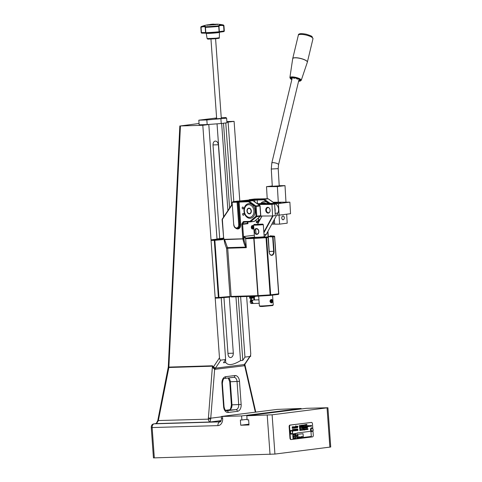 <?xml version="1.0" encoding="UTF-8"?>
<svg xmlns="http://www.w3.org/2000/svg" width="482" height="482" viewBox="0 0 482 482"><rect width="100%" height="100%" fill="white"/><g stroke="black" fill="none" stroke-linecap="round" stroke-linejoin="round"><path stroke-width="0.72" d="M221.244 117.698L225.925 117.56L226.63 118.174L206.844 119.952L198.813 120.193L216.617 117.957M221.298 118.439L216.671 118.771M216.641 118.301L214.671 118.301L216.623 118.024M202.398 120.012L207.676 119.518L202.398 120.012M226.63 118.174L226.962 122.796L221.238 123.513L220.907 118.891M206.844 119.952L207.176 124.567L221.238 123.513M198.813 120.193L199.144 124.808L207.176 124.567M250.658 355.806L250.7 356.343L250.158 356.379M250.507 356.367L250.471 355.873M250.586 355.818L250.634 355.433M246.808 415.779L306.335 408.314L327.917 407.742L272.113 414.803L246.808 415.779L247.103 419.822L248.622 419.774L248.995 424.973L240.741 425.22L240.373 420.021L241.892 419.979L241.603 415.936L221.316 416.472L277.12 409.411L301.123 408.471L301.16 408.965M151.27 427.588L217.924 425.612A6.953 5.2 -97.1 0 0 222.642 418.527L221.461 418.49C221.208 420.858 220.768 421.973 220.154 421.846A3.476 2.603 82.9 0 1 219.967 421.864L154.186 423.829A3.476 2.603 82.9 0 0 153.999 423.847A3.476 3.476 0 0 0 152.414 424.461A3.163 2.091 88.3 0 0 151.27 427.588L153.439 457.9L274.927 454.068L330.73 447.007L327.917 407.742M223.949 297.581L227.986 353.872C228.227 356.306 229.125 357.548 230.679 357.584C232.372 357.138 233.252 355.68 233.324 353.198L227.95 353.36M213.026 144.925L218.388 144.769L223.57 217.117M229.305 297.111L233.324 353.198M246.651 296.508L250.767 353.902L250.351 356.09L249.797 356.499L244.952 357.102L242.789 360.349L240.524 360.632C232.999 365.157 228.076 365.778 225.751 362.488L223.485 362.771L225.642 359.524L220.798 360.132C220.093 360.072 219.653 359.301 219.479 357.825L213.478 366.85L212.435 365.79L168.881 367.091A1.741 1.151 -91.7 0 1 168.881 367.489L212.435 366.187L208.308 419.153C208.664 420.852 209.254 421.804 210.074 422.003L210.688 418.978L214.641 369.357L244.163 365.772A1.741 1.301 82.9 0 1 244.458 364.537L215.436 368.176L213.02 367.808L214.641 369.357A1.741 1.265 -71 0 1 215.189 368.146M220.744 421.419L219.171 421.389L220.955 421.105M154.318 457.894L152.143 427.582A3.476 2.302 88.3 0 1 154.186 423.829L155.8 423.63A3.476 2.302 88.3 0 0 156.831 423.106L155.77 423.485A3.796 2.512 -91.7 0 1 155.584 423.63A3.796 2.512 -91.7 0 1 155.559 423.648M156.831 423.106L158.337 420.647L168.881 367.489M219.479 357.825L202.808 125.284L180.431 125.953L168.881 367.091L168.284 367.013L157.771 420.563L208.308 419.153A1.741 0.464 -5.2 0 1 210.688 418.978M208.302 417.966L210.748 418.177L221.346 416.846M212.435 365.79A1.741 1.151 88.3 0 1 212.435 366.187L213.02 367.808L213.478 366.85A1.741 0.874 33.6 0 0 215.629 367.905L220.798 360.132M180.431 125.953L199.048 123.488M168.284 367.013L179.828 125.935M168.254 367.26L168.79 367.483A1.741 1.169 -79.6 0 0 168.839 367.097M244.163 365.772L244.645 365.597L244.989 364.151L250.351 356.09M249.797 356.499L244.627 364.265A1.741 0.874 33.6 0 0 245.067 364.031M244.609 363.85L244.627 364.265M255.315 412.146L244.645 365.597A1.741 1.217 57.9 0 1 244.699 364.446M215.629 367.905L215.436 368.176A1.741 1.301 -97.1 0 0 215.141 369.411M241.603 415.936L301.123 408.471M241.892 419.979L247.067 419.328M240.741 425.22L248.935 424.19M226.871 121.572L234.095 121.362L239.807 201.018M226.914 122.145L228.107 122.109L233.806 201.603M240.62 296.689L244.952 357.102M228.107 122.109L234.095 121.362M225.546 359.674L225.751 362.488M240.524 360.632L235.951 296.828M229.589 208.073L223.509 123.223M218.388 144.769C217.96 142.335 216.882 141.099 215.159 141.069C213.64 141.509 212.936 142.967 213.044 145.437L219.72 238.602M225.642 359.524L221.22 297.822M222.347 219.099L223.612 237.783L224.974 243.928L226.558 248.302L230.016 296.496L218.955 297.466L214.852 240.307L222.672 239.62L222.449 239.03L214.629 239.717A0.578 0.386 88.3 0 0 214.285 240.343L214.852 240.307L214.629 239.717L211.405 239.813L217.014 239.108L208.802 124.531L206.525 124.591M202.808 125.284L208.802 124.531M225.775 122.94L231.655 204.971M238.235 296.761L242.789 360.349M268.161 207.362A2.898 2.169 -97.1 0 0 268.076 207.405L267.42 207.79A2.585 1.934 82.9 0 1 269.101 207.893M269.637 212.164A2.585 1.934 82.9 0 1 268.034 212.683L268.763 212.887A2.898 2.169 -97.1 0 0 268.854 212.911M268.034 212.683A2.585 1.934 82.9 0 1 266.389 210.405A2.585 1.934 82.9 0 1 267.42 207.79M276.68 215.153L279.138 215.135L278.457 203.585L264.829 203.681L265.196 204.133M264.829 203.681L260.973 204.163L274.607 204.073L275.282 215.623L272.613 215.954L271.938 204.404L258.406 204.495M278.457 203.585L289.869 202.157L273.155 202.223M273.668 202.585L279.367 202.542L273.264 203.308L257.225 203.669M271.938 204.404L274.607 204.073M280.892 202.542L278.662 202.675M260.22 203.585L257.99 203.717L260.732 203.844L257.81 204.079M278.789 202.663L280.771 202.567L278.789 202.663M258.153 203.693L260.051 203.621L258.153 203.693M267.215 198.741L266.51 186.667L277.379 186.594L278.295 202.235M274.674 224.04L271.788 224.184M273.595 224.172L273.421 221.172M285.977 202.181L285.007 185.636L277.379 186.594M285.007 185.636L279.211 185.678M266.51 186.667L272.27 185.944M272.288 186.269L279.217 185.865M291.875 79.488A4.928 1.295 13.5 0 1 290.67 78.397L292.05 78.747M292.074 78.656A3.482 0.916 13.5 0 1 292.08 78.59A3.482 0.916 13.5 0 1 292.116 78.512L290.712 78.156A4.928 1.295 13.5 0 1 293.146 77.723L293.713 78.211A3.482 0.916 13.5 0 1 294.538 78.295L293.972 77.807A4.928 1.295 13.5 0 1 297.569 78.674L296.707 78.807A3.482 0.916 13.5 0 1 297.508 79.108L298.346 78.982A4.928 1.295 13.5 0 1 300.256 80.554A4.928 1.295 13.5 0 1 300.244 80.578L298.846 80.223A3.482 0.916 13.5 0 1 298.822 80.277M298.78 80.458L300.087 80.795A4.928 1.295 13.5 0 1 298.623 81.109M298.846 80.223L278.548 164.669A3.47 0.916 -166.5 0 0 275.385 162.97A3.47 0.916 -166.5 0 0 271.8 163.049L271.282 169.031L278.21 168.628L279.229 186.034M296.707 78.807L296.804 78.427M294.538 78.295L294.629 77.909M292.116 78.512L292.309 77.698M279.048 215.141L279.578 224.136L287.206 223.178L286.682 214.189M282.94 215.96A1.928 1.271 -90.4 0 1 283.042 215.954A1.928 1.271 -90.4 0 1 284.326 217.87A1.928 1.271 -90.4 0 1 283.067 219.804A1.928 1.271 -90.4 0 1 281.783 217.966A1.928 1.271 -90.4 0 1 282.94 215.96M274.403 219.364L274.686 224.166L279.578 224.136M283.018 215.954A1.928 1.271 -90.4 0 1 284.127 216.96A1.928 1.271 -90.4 0 1 284.133 216.972L284.139 216.984A1.874 1.241 -90.4 0 1 284.151 218.762A1.928 1.271 -90.4 0 1 284.139 218.786A1.928 1.271 -90.4 0 1 283.048 219.804M284.139 218.786L284.151 218.762A1.874 1.241 -90.4 0 1 282.024 218.912A1.874 1.241 -90.4 0 1 282.946 216.014A1.874 1.241 -90.4 0 1 284.139 216.984M279.138 215.135L290.544 213.707L289.869 202.157M265.745 210.224A2.904 2.175 82.9 0 1 267.564 207.326A2.904 2.175 82.9 0 1 270.083 209.941A2.904 2.175 82.9 0 1 268.287 213.092A2.904 2.175 82.9 0 1 265.745 210.224M248.881 213.532A2.585 1.934 82.9 0 1 247.218 211.074A2.585 1.934 82.9 0 1 248.266 208.64A2.585 1.934 82.9 0 1 251.074 210.773A2.585 1.934 82.9 0 1 248.881 213.532L249.616 213.743A2.898 2.169 -97.1 0 0 249.911 213.797M249.2 208.134A2.898 2.169 -97.1 0 0 248.923 208.26L248.266 208.64M260.678 216.038L272.613 215.954L263.835 232.125M256.605 234.065L256.159 234.011L255.568 229.095L256.231 228.914C259.244 228.564 259.641 234.156 256.605 234.065M257.159 234.27A2.892 2.163 82.9 0 1 256.864 234.21L256.159 234.011M255.568 229.095L256.177 228.739A2.892 2.163 82.9 0 1 256.436 228.619M252.719 228.998A1.741 1.151 -91.7 0 1 252.526 229.028A1.741 1.151 -91.7 0 1 251.471 228.1A1.741 1.151 -91.7 0 1 251.526 226.275A1.741 1.151 -91.7 0 1 252.423 225.552A1.741 1.151 -91.7 0 1 252.616 225.57M252.526 229.028L252.502 229.028A1.741 1.151 -91.7 0 1 252.502 229.028A1.741 1.151 -91.7 0 1 251.447 228.1A1.741 1.151 -91.7 0 1 251.496 226.281A1.741 1.151 -91.7 0 1 252.399 225.552A1.741 1.151 -91.7 0 1 252.411 225.552L252.399 225.552M253.707 226.317A1.157 0.765 88.3 0 0 253.55 226.564A1.157 0.765 88.3 0 0 253.845 228.263M253.677 225.925A1.398 0.928 88.3 0 0 253.375 226.197A1.398 0.928 88.3 0 0 253.237 226.432A1.398 0.928 88.3 0 0 253.436 228.329A1.398 0.928 88.3 0 0 253.869 228.625M253.779 228.992L253.803 228.992A1.741 1.151 88.3 0 1 252.749 228.064A1.741 1.151 88.3 0 1 252.797 226.239A1.741 1.151 88.3 0 1 253.646 225.516A1.741 1.151 88.3 0 0 252.773 226.239A1.741 1.151 88.3 0 0 252.719 228.064A1.741 1.151 88.3 0 0 253.779 228.992A1.741 1.151 88.3 0 0 253.791 228.992A1.741 1.151 88.3 0 0 253.893 228.98M252.833 225.54A1.741 1.151 88.3 0 0 252.803 225.54A1.741 1.151 88.3 0 0 251.905 226.269A1.741 1.151 88.3 0 0 251.851 228.088A1.741 1.151 88.3 0 0 252.911 229.016A1.741 1.151 88.3 0 0 252.936 229.016M253.152 228.986A1.741 1.151 -91.7 0 1 252.966 229.016A1.741 1.151 -91.7 0 1 251.905 228.088A1.741 1.151 -91.7 0 1 251.959 226.263A1.741 1.151 -91.7 0 1 252.857 225.54A1.741 1.151 -91.7 0 1 253.05 225.558M253.267 225.528A1.741 1.151 88.3 0 0 253.237 225.528A1.741 1.151 88.3 0 0 252.339 226.251A1.741 1.151 88.3 0 0 252.285 228.076A1.741 1.151 88.3 0 0 253.345 229.004A1.741 1.151 88.3 0 0 253.369 229.004M253.586 228.974A1.741 1.151 -91.7 0 1 253.399 229.004A1.741 1.151 -91.7 0 1 252.339 228.076A1.741 1.151 -91.7 0 1 252.393 226.251A1.741 1.151 -91.7 0 1 253.291 225.528A1.741 1.151 -91.7 0 1 253.484 225.546M253.887 228.902A1.651 1.097 -91.7 0 1 252.869 228.034A1.651 1.097 -91.7 0 1 252.911 226.287A1.651 1.097 -91.7 0 1 253.653 225.612M272.426 300.437A1.741 1.151 88.3 0 0 272.396 300.352A1.741 1.151 88.3 0 0 271.354 299.461A1.741 1.151 88.3 0 0 270.257 301.232A1.741 1.151 88.3 0 0 271.456 302.937A1.741 1.151 88.3 0 0 272.444 301.979A1.741 1.151 88.3 0 0 272.469 301.889M271.372 302.931L271.288 302.937C269.595 301.828 269.558 300.666 271.185 299.467L271.264 299.467M272.583 301.075A1.386 0.916 -91.7 0 1 272.499 301.81A1.386 0.916 -91.7 0 1 271.125 302.274A1.386 0.916 -91.7 0 1 271.059 300.135A1.386 0.916 -91.7 0 1 272.457 300.515A1.386 0.916 -91.7 0 1 272.583 301.075M271.276 300.364L271.938 300.28L272.33 301.105L272.065 302.015L271.402 302.094L271.011 301.274L271.276 300.364M271.372 302.033L272.065 302.015M271.047 301.142L272.33 301.105M257.551 224.263L262.009 216.026M270.872 204.097A5.796 4.338 -97.1 0 0 270.083 204.097L273.517 203.669A5.796 4.338 82.9 0 1 277.915 206.664A5.796 4.338 82.9 0 1 277.849 213.002L266.323 234.282A5.796 4.338 82.9 0 1 264.13 236.282M275.047 211.598A5.796 4.338 -97.1 0 0 274.836 208.043M261.913 216.026L257.448 224.263M263.883 232.866L273.077 215.9M272.553 295.135L273.252 304.901A6.953 0.325 175.9 0 1 273.246 304.919A6.953 0.325 175.9 0 1 269.034 305.504A6.953 0.325 175.9 0 1 261.738 305.974A6.953 0.325 175.9 0 1 259.388 305.913A6.953 0.325 175.9 0 1 259.382 305.895L258.677 296.135M268.082 237.475L269.119 251.911A3.766 2.494 88.3 0 0 269.45 253.43A3.766 2.494 88.3 0 0 272.384 255.201A3.766 2.494 88.3 0 0 274.077 251.285L273.041 236.855L274.541 236.668L278.638 293.827L270.685 294.821L266.588 237.662L268.082 237.475A0.578 0.434 82.9 0 0 267.606 236.909L263.305 237.042A6.953 0.325 175.9 0 1 254.466 237.355L254.454 237.186A6.953 0.325 -4.1 0 0 264.19 236.789L263.299 224.666L262.774 224.106L254.159 224.425L262.774 224.106M267.691 231.746L268.046 236.307A6.953 0.325 -4.1 0 0 268.329 236.192L268.341 236.361A6.953 0.325 175.9 0 1 268.263 236.415L269.299 252.984M268.046 236.307L268.106 237.174A6.953 0.325 175.9 0 1 268.01 237.198M254.159 224.425L253.622 225.046A6.923 0.325 -4.1 0 0 253.616 225.058A6.923 0.325 -4.1 0 0 263.299 224.666M259.388 305.913L260.009 306.444L262.16 306.504L272.71 305.534L273.246 304.919M268.022 236.307A6.923 0.325 -4.1 0 0 268.299 236.198L267.944 231.282M253.616 225.058L254.484 237.186A6.923 0.325 -4.1 0 0 264.166 236.795M256.623 234.373C254.291 234.571 253.851 228.456 256.213 228.607C259.443 228.293 259.882 234.409 256.623 234.373L256.779 234.354M223.787 238.06L222.636 238.945M223.383 238.144L217.002 238.945M243.187 213.399A0.94 0.705 82.9 0 1 243.368 215.267A0.94 0.705 82.9 0 1 243.187 213.399M242.729 207.049A0.94 0.705 82.9 0 1 242.916 208.917A0.94 0.705 82.9 0 1 242.729 207.049M259.967 219.611L258.954 219.641A1.157 0.868 -97.1 0 0 258.605 219.756L256.352 222.624L259.069 220.352L258.418 219.997M247.543 221.985L247.26 223.365L247.953 223.672L247.447 222.708L247.82 221.672M268.227 236.728L272.637 236.885L273.668 251.321A3.476 2.302 -91.7 0 1 271.487 255.08A3.476 2.302 -91.7 0 1 269.426 253.363M249.134 200.036A0.578 0.386 88.3 0 1 249.459 199.638L254.418 199.018L267.92 198.723L254.267 199.638L245.874 200.693L252.658 200.639L248.845 201.115L238.578 201.422L238.289 202.085L239.903 224.6L240.723 224.54L239.108 202.018L238.578 201.422L233.053 201.699L251.664 199.717L249.459 199.638A0.578 0.434 -97.1 0 0 249.164 199.819L249.001 200.048M272.637 236.885L273.041 236.855A0.578 0.434 -97.1 0 0 272.565 236.288L268.263 236.415M248.947 208.122A2.904 2.175 82.9 0 1 251.327 210.845A2.904 2.175 82.9 0 1 249.519 213.9A2.904 2.175 82.9 0 1 247.001 211.285A2.904 2.175 82.9 0 1 248.796 208.134A2.904 2.175 82.9 0 1 248.947 208.122M211.405 239.813A0.578 0.386 88.3 0 0 211.062 240.44L215.165 297.599A0.578 0.386 88.3 0 0 215.587 298.129L218.762 298.033M232.402 202.416L232.758 201.874A0.578 0.434 -97.1 0 1 233.023 201.699A0.578 0.578 0 0 0 232.613 201.952L232.252 202.494A0.578 0.578 0 0 0 232.155 202.856L233.734 224.847C234.071 227.209 235.216 228.414 237.168 228.468A3.766 2.82 -97.1 0 0 239.524 224.648L237.909 202.127L248.501 201.741L255.309 206.501A0.578 0.319 -55 0 1 255.87 205.947L249.067 201.187A0.578 0.319 125 0 0 248.501 201.741A0.578 0.386 88.3 0 1 248.845 201.115A0.578 0.434 82.9 0 1 249.067 201.187L252.881 200.705A0.578 0.319 -55 0 1 253.032 200.741L253.032 200.741A0.578 0.319 -55 0 1 253.116 200.867M267.606 236.909L246.441 238.072A1.741 1.301 82.9 0 1 246.115 238.03A0.578 0.368 107 0 0 245.663 238.638A2.32 1.735 -97.1 0 0 246.103 238.698L253.779 238.47L257.876 295.629L231.149 296.43A0.578 0.386 88.3 0 0 231.571 296.96L258.25 296.159A0.578 0.386 -91.7 0 1 257.876 295.629L258.292 296.159L270.288 295.418L270.137 294.87L258.147 295.617L254.05 238.457L266.04 237.71L270.137 294.87L270.685 294.821A0.578 0.434 82.9 0 1 270.294 295.412L258.292 296.159A0.578 0.386 -91.7 0 1 258.274 296.159L231.523 296.96M246.115 238.03L243.874 236.523L245.663 238.638L246.314 247.676L243.669 238.873A0.578 0.386 -91.7 0 1 243.645 238.729L242.615 224.347L241.795 224.407L242.832 238.789L243.645 238.729M258.473 217.918L258.605 219.756A0.578 0.361 56.5 0 0 259.202 220.232A0.578 0.434 82.9 0 1 259.346 220.178A0.578 0.386 88.3 0 0 259.376 220.172L259.352 220.172A0.578 0.434 82.9 0 1 259.352 220.172L259.352 220.172A0.578 0.386 88.3 0 1 258.954 219.641M257.081 221.726L257.243 222.112L258.714 221.925M259.605 220.286L259.202 220.232M247.832 221.979L247.953 223.672L242.615 224.347A0.578 0.434 82.9 0 1 242.711 223.931L243.82 222.262A0.578 0.434 82.9 0 1 244.091 222.088A0.578 0.386 -91.7 0 1 244.091 222.088L250.309 221.901A0.578 0.578 0 0 0 250.363 221.901A0.578 0.434 -97.1 0 1 250.333 221.901A0.578 0.386 -91.7 0 1 249.911 221.371A0.578 0.343 49.8 0 0 250.544 221.816L256.641 216.671A0.578 0.343 -130.2 0 1 256.008 216.225L249.911 221.371L243.693 221.557A1.157 0.868 -97.1 0 0 243.103 221.913L241.994 223.582A1.157 0.868 -97.1 0 0 241.795 224.407M224.974 243.928C224.395 241.133 224.263 239.699 224.594 239.632A1.157 0.765 88.3 0 1 224.546 239.337L242.832 238.789A1.157 0.765 88.3 0 0 242.874 239.084L243.398 241.133L244.187 240.922L243.874 236.523L254.339 235.21M243.398 241.133C244.163 244.025 244.958 246.013 245.784 247.097L245.928 246.947M226.498 248.007L227.582 247.64L245.784 247.097L246.314 247.676L227.697 248.23L224.594 239.632L243.669 238.873M268.378 198.958A0.578 0.319 125 0 0 268.293 198.825L268.293 198.825A0.578 0.319 125 0 0 268.143 198.795L274.397 203.169M260.642 215.785A0.578 0.343 -130.2 0 1 260.455 216.195L254.363 221.34A0.578 0.343 49.8 0 0 254.55 221.178M241.994 223.582L242.711 223.931L247.26 223.365A0.578 0.518 -24.4 0 0 247.489 222.925M270.131 203.332L264.329 199.271A0.578 0.319 125 0 0 263.768 199.825A0.578 0.386 -91.7 0 1 264.106 199.199A0.578 0.434 -97.1 0 1 264.329 199.271L268.143 198.795A0.578 0.434 82.9 0 0 267.92 198.723A0.578 0.386 -91.7 0 1 268.119 198.777M252.881 200.705A0.578 0.434 82.9 0 0 252.658 200.639A0.578 0.386 -91.7 0 1 252.857 200.693L259.69 205.465A0.578 0.319 -55 0 1 259.84 205.501L259.84 205.501A0.578 0.319 -55 0 1 259.918 205.82M261.72 203.386A6.374 4.772 82.9 0 1 263.13 202.838A6.374 4.772 82.9 0 1 263.6 202.795A6.374 4.772 82.9 0 1 265.715 203.362M249.61 217.364A6.374 4.772 82.9 0 1 246.676 216.201A6.374 4.772 82.9 0 1 245.477 206.597A6.374 4.772 82.9 0 1 253.399 208.471A6.374 4.772 82.9 0 1 249.61 217.364M253.05 303.359A1.741 1.151 -91.7 0 1 252.616 303.497A1.741 1.151 -91.7 0 1 251.514 302.431M251.453 301.28A1.741 1.151 -91.7 0 1 252.514 300.021A1.741 1.151 -91.7 0 1 252.954 300.135M252.062 302.154A0.868 0.572 -91.7 0 1 252.405 300.919M259.195 303.298L253.484 303.473A1.741 1.151 -91.7 0 1 252.285 301.768A1.741 1.151 -91.7 0 1 253.381 299.997L258.942 299.828M250.303 301.039A1.621 1.072 88.3 0 0 250.291 301.063A1.621 1.072 88.3 0 0 250.339 302.588A1.621 1.072 88.3 0 0 250.351 302.618M252.616 303.497L251.399 303.533A1.741 1.151 -91.7 0 1 250.357 302.642A1.741 1.151 -91.7 0 1 250.309 301.009A1.741 1.151 -91.7 0 1 250.622 300.425M251.17 300.075A1.741 1.151 -91.7 0 1 251.297 300.057L252.514 300.021M252.652 302.473C251.363 301.883 250.983 300.563 251.496 298.503L250.995 298.207C250.08 300.69 250.767 302.304 253.068 303.058M253.833 297.707L254.309 297.647L253.833 297.707M201.06 27.263C203.488 26.474 204.874 26.498 205.212 27.335L205.597 32.68A10.791 0.506 -4.1 0 0 201.44 32.607L201.06 27.263A0.578 0.355 -107.9 0 1 201.211 26.679A0.578 0.578 126.7 0 0 200.837 27.263L201.217 32.607A11.592 0.548 175.9 0 1 201.199 32.577L200.813 27.233A11.592 0.548 -4.1 0 0 200.837 27.263L201.06 27.263M218.979 26.371C219.418 25.474 220.961 25.251 223.606 25.685L223.985 31.029A10.791 0.506 -4.1 0 0 219.364 31.716L218.979 26.371A0.578 0.554 -157.1 0 0 218.46 25.853A0.578 0.313 84.1 0 1 218.726 26.408L219.111 31.752A11.592 0.548 175.9 0 1 205.826 32.68L205.44 27.335A11.592 0.548 -4.1 0 0 218.726 26.408L218.979 26.371M223.937 25.576L224.323 30.92A11.592 0.548 175.9 0 1 224.238 30.993L223.853 25.648A11.592 0.548 -4.1 0 0 223.937 25.576L223.335 24.98A11.176 0.524 175.9 0 1 223.401 25.118C220.575 24.69 218.93 24.937 218.46 25.853A11.176 0.524 175.9 0 1 205.651 26.751C205.29 25.889 203.808 25.865 201.211 26.679A11.176 0.524 175.9 0 1 201.331 26.552L200.813 27.233M205.651 26.751A0.578 0.56 161.5 0 0 205.212 27.335L205.44 27.335A0.578 0.349 -92.1 0 1 205.651 26.751M223.401 25.118A0.578 0.319 99.2 0 1 223.606 25.685L223.853 25.648A0.578 0.572 -115 0 0 223.401 25.118M213.315 24.1L210.489 24.365L213.315 24.1M210.489 24.365L209.953 24.986L210.755 25.01M213.785 24.793L214.574 24.654L213.954 24.112M296.936 434.469L296.834 433.023L310.95 431.251L311.324 436.451L303.311 437.451L303.045 433.698L296.936 434.469L303.045 433.698M310.95 431.251L311.318 436.451L303.311 437.451M307.998 428.823L307.932 429.45L307.841 428.769M307.914 429.45L307.649 429.137L307.932 429.45M307.89 429.45L307.865 428.769M294.954 438.03L295.46 438.355L295.062 438.018L295.406 437.584L294.912 438.036L295.195 437.542M294.912 438.036L295.279 438.445M295.406 438.192L295.062 438.018M294.845 437.65L294.43 437.903L294.803 438.252L294.472 438.475L294.863 438.421L294.538 437.873L294.845 437.65L294.43 437.903M294.635 438.397L294.388 437.903M295.912 437.849L295.472 437.186L295.562 438.391L295.773 437.608M296.014 437.764L295.767 437.463M295.562 438.391L295.58 437.174M295.568 437.608L295.972 437.77L295.791 437.463M295.87 437.849L295.948 438.343M296.779 435.614L297.129 435.674L296.828 436.258L297.28 436.258L297.153 435.445L296.731 435.614L297.153 435.445M296.966 436.318L297.033 435.547M297.141 435.818L296.996 436.18L297.141 435.818M296.954 436.18L297.099 435.83M296.448 435.487L296.508 436.355L296.677 435.463L296.346 435.499M296.406 436.367L296.297 435.499M296.954 437.21L297.521 438.144L297.442 436.993L297.4 437.915L296.84 437.066L296.924 438.222L296.954 437.21M297.352 437.807L297.334 437.005M296.966 437.325L297.394 438.162M296.84 437.066L296.924 438.222M295.9 435.927L295.743 435.234L295.834 436.439L295.948 435.999L296.352 436.373L296.255 435.511L295.9 435.927M295.834 436.439L295.852 435.222M296.213 436.391L295.93 436.035M295.894 435.861L296.255 435.511M297.906 437.373L297.623 437.258L297.683 438.126L297.858 437.373M297.683 438.126L297.725 437.246M295.327 435.999L295.171 435.306L295.255 436.511L295.376 436.071L295.779 436.445L295.683 435.583L295.327 435.999M295.255 436.511L295.273 435.294M295.641 436.463L295.352 436.108M295.321 435.927L295.683 435.583M294.761 436.138L295.098 435.704L294.653 436.15L295.098 436.312M294.978 436.565L294.604 436.156L294.912 435.662M298.376 438.289L298.599 436.794M294.189 436.463L294.014 435.794L294.273 436.656L294.508 435.728M294.213 436.662L294.116 435.776M299.141 437.945L299.364 437.011L298.816 436.819L299.141 437.945M299.262 436.806L298.816 436.819M299.25 437.047L298.961 437.27L299.045 436.921M299.328 437.566L299.003 437.825L299.099 437.385M298.774 436.819L298.9 437.975M293.707 435.83L293.773 436.698L293.936 435.806L293.604 435.842M293.665 436.71L293.556 435.842M299.605 437.373L299.533 437.837L300.027 437.831L299.985 437.24L299.515 437.041L299.882 437.276L299.659 437.897M299.9 437.017L299.515 437.041M299.563 437.379L299.882 437.276M295.291 434.439L294.936 434.21L295.37 434.155L295.273 433.788L294.827 434.216L295.327 434.366M295.273 433.788L294.779 434.216L295.171 434.625M294.924 434.101L295.255 434.059M295.129 434.625L294.779 434.216L295.098 434.625M302.106 437.072L301.666 436.409L301.75 437.614L301.967 436.831M302.202 436.993L301.756 436.831M301.75 437.614L301.768 436.397M302.057 437.072L302.142 437.566M294.122 434.3L293.809 433.878L293.556 434.366L293.875 434.788L294.122 434.3L293.767 433.878L294.08 434.3L293.767 433.878L293.514 434.372L293.875 434.788M293.821 434.668L293.773 434.005M293.815 433.999L293.966 434.312M293.827 434.794L293.514 434.372L293.803 434.794M293.833 434.668L293.671 434.354M302.612 436.782L302.395 437.536L302.569 436.782M302.395 437.536L302.437 436.656M292.67 433.752L292.755 434.909L292.785 433.896L293.122 434.541L293.291 433.836L293.472 434.818L293.387 433.661L293.08 434.348L292.821 433.734M292.755 434.909L292.628 433.752M293.05 434.547L292.797 434.029M293.363 434.83L293.255 433.975M293.05 434.282L293.387 433.661M292.676 431.004L293.225 430.209L292.845 429.486L292.417 429.583L292.568 431.661L292.905 431.083M292.538 429.727L292.845 429.486M292.616 430.8L293.074 430.257L292.658 430.8L292.598 429.938L293.074 430.257L292.821 429.733M292.568 431.661L292.574 429.564M293.026 430.257L292.779 429.739M294.454 434.716L294.147 434.3L294.418 433.8L294.279 434.625L294.743 434.656L294.58 433.836M294.448 433.933L294.466 434.577L294.406 433.933M294.424 434.577L294.544 433.963M294.532 433.812L294.659 433.451M294.821 430.432L295.406 430.637L295.08 429.215L294.779 429.721L295.321 430.348L294.833 430.432M294.779 430.432L295.153 430.806M295.364 429.287L294.779 429.721M295.279 430.522L294.954 430.54M295.237 430.528L295.171 430.149M294.96 430.107L294.731 429.721M295.611 434.547L295.526 433.342L295.611 434.547M295.508 434.559L295.526 433.342M295.562 430.342L296.141 430.547L295.815 429.125L295.514 429.625L296.056 430.251L295.568 430.336M295.514 430.342L295.888 430.715M296.105 429.197L295.514 429.625M296.014 430.432L295.695 430.444M295.972 430.432L295.906 430.052M295.695 430.016L295.472 429.625M295.876 434.517L295.791 433.306L295.876 434.517M295.773 434.529L295.791 433.306M296.773 430.601L296.219 429.878L296.623 429.016L296.261 429.878L296.773 430.601L297.075 430.438L296.418 429.872L297.045 429.793L296.894 429.149M297.045 430.161L296.713 430.384L296.418 429.872M296.882 429.619L296.406 429.679L296.629 429.227L296.882 429.619L296.629 429.227M296.406 429.673L296.84 429.619M292.887 436.806L292.767 435.656L292.887 436.806L293.375 436.656L292.996 435.632L293.303 435.686M293.261 436.547L293.195 435.806L292.99 436.662L293.303 436.541M293.014 435.758L292.99 436.662M292.954 435.632L293.261 435.686L292.954 435.632M297.478 435.36L297.436 436.24L297.611 435.336L297.984 436.186L298.039 435.288M297.436 436.24L297.34 435.499M297.671 434.999L297.376 435.342M297.966 436.186L297.701 435.451M295.888 427.805L295.942 425.823L295.074 427.311L295.237 427.883L295.888 427.805M295.797 426.504L295.177 426.691M295.135 426.691L295.195 427.883L295.562 428.046M295.876 427.594L295.587 427.799L295.273 427.281L295.815 426.715L295.876 427.594L295.556 426.666M295.834 427.594L295.544 427.799L295.273 427.281M295.749 426.48L295.749 425.847M292.942 437.554L293.026 438.71L293.062 437.698L293.393 438.343L293.562 437.638L293.743 438.62L293.665 437.463L293.351 438.15L293.098 437.536M293.026 438.71L292.899 437.554M293.327 438.349L293.068 437.831M293.634 438.632L293.532 437.777M293.321 438.084L293.665 437.463M297.894 426.443L297.382 426.245L297.49 427.763L297.852 426.443M297.99 426.178L297.545 426.45M297.49 427.763L297.575 426.221M293.863 437.897L294.219 437.987L293.912 438.542L294.363 438.542L294.237 437.728L293.821 437.897L294.237 437.728M294.056 438.602L294.122 437.831M294.225 438.102L294.086 438.463L294.225 438.102M299.955 426.118L299.605 425.486L299.467 426.178L299.84 425.564M299.467 426.178L299.418 425.528M299.617 425.63L299.708 426.148M300.286 437.62L300.111 436.945L300.37 437.813L300.605 436.885M300.37 437.813L300.214 436.933M300.147 425.708L300.178 426.1M300.834 436.975L300.714 438.066L300.834 436.975M300.762 438.066L300.792 436.981M301.226 425.353L301.16 425.98L301.069 425.299M301.093 425.299L301.16 425.98M302.503 425.257L302.353 425.817L302.455 425.257M302.353 425.817L302.377 425.154M301.099 436.993L301.455 437.047L301.154 437.638L301.599 437.632L301.473 436.819L301.057 436.993L301.473 436.819M301.268 437.698L301.358 436.927M301.461 437.192L301.322 437.56L301.461 437.192M302.823 425.769L302.539 425.461L302.78 425.775L302.756 425.088L302.967 425.696L302.889 425.148M293.484 429.45L293.442 430.986L293.833 429.685L293.333 429.468M293.442 430.986L293.291 429.474M293.809 429.42L293.46 429.679M304.407 425.184L304.124 424.937L304.166 425.588L304.269 425.004M304.166 425.588L304.196 424.931M304.365 425.184L304.431 425.552M294.592 430.583L294.074 430.167L294.701 430.089L294.279 429.311L293.924 430.167L294.43 430.896L294.665 430.456M294.074 430.167L294.55 430.589M294.556 429.444L294.237 429.311L293.924 430.167M294.285 429.516L294.062 429.974M293.875 430.173L294.43 430.896M304.793 425.07L305.287 425.389L304.871 425.058L305.227 424.642L304.751 425.076L305.016 424.588M305.058 425.492L304.751 425.076M297.141 428.992L297.249 430.51L297.539 429.143L297.96 430.42L297.888 429.438L297.292 428.974M297.249 430.51L297.099 428.992M297.804 430.438L297.647 429.239M305.865 425.377L305.763 424.714L305.329 424.787L305.377 425.437L305.751 424.823M305.377 425.437L305.329 424.787M305.365 424.853L305.763 424.714M305.528 424.889L305.624 425.407M292.327 428.408L292.695 427.034L293.177 428.299L293.345 426.95L293.827 428.221L293.381 426.703L292.219 426.889L292.285 428.408L292.411 426.865M292.984 428.329L292.821 427.124M293.634 428.245L293.472 427.04M293.628 426.805L292.682 426.787L293.002 427.01M293.044 427.01L292.381 427.034M306.112 425.317L306.046 424.437L306.221 425.347M306.377 424.973L306.028 424.763M306.1 425.226L306.184 424.769M306.04 425.353L306.046 424.437M294.026 426.962L294.671 427.058L294.165 427.287L294.116 428.094L294.936 428.082L294.707 426.654L293.984 426.962L294.707 426.654M294.369 428.197L293.942 427.757L294.532 426.841M294.689 427.311L294.424 427.95L294.189 427.715L294.689 427.311M294.141 427.715L294.671 427.733L294.647 427.323M297.093 427.552L296.882 427.871L296.243 427.16L296.719 426.287L297.063 426.413L296.677 426.287L297.02 426.413L296.677 426.287L296.243 427.16M296.798 427.654L296.442 427.154L297.237 427.052L297.063 426.413M296.725 426.498L296.43 426.962M296.201 427.16L296.882 427.871M300.407 427.498L300.569 426.709M300.316 426.739L300.672 426.588M300.774 427.209L301.148 427.16L300.919 426.54L300.732 427.215L300.889 426.54M300.943 426.932L300.919 426.624M301.395 427.395L301.515 426.486L301.232 427.239M301.238 426.974L301.202 426.522M301.16 426.528L301.515 426.486M300.756 425.389L300.672 426.046L300.617 425.353M300.672 426.046L300.641 425.353M300.666 425.455L300.678 425.937L300.617 425.455M300.635 425.937L300.714 425.479M301.696 427.335L301.859 426.546M301.605 426.576L301.961 426.431M301.413 425.275L301.389 425.937L301.34 425.287M301.389 425.937L301.298 425.287M302.214 426.956L302.328 426.443M302.154 427.191L302.298 426.883M301.943 425.208L301.937 426.112L302.256 425.479L301.871 425.22M301.937 426.112L301.828 425.22M302.033 425.763L302.021 425.287M302.256 425.479L301.907 425.281M303.979 426.98L304.009 426.389L303.865 426.98L303.672 426.431L303.979 426.98M303.925 426.889L303.937 426.401M303.835 427.088L303.672 426.431M303.274 425.076L303.166 425.727L303.112 425.046M303.124 425.636L303.142 425.046M304.395 426.624L304.094 426.124L304.16 427.028L304.256 426.443M304.16 427.028L304.166 426.112M304.353 426.624L304.425 426.992M303.624 425.034L303.642 425.612L303.624 425.034L303.347 425.22M303.473 425.594L303.298 425.22M304.696 426.98L304.618 426.588M304.022 425.498L304.003 425.01L303.702 425.323L304.028 425.443M304.003 425.01L303.877 425.636M303.901 425.63L303.66 425.323L303.901 425.63M306.456 426.365L306.166 426.118L306.215 426.769L306.317 426.184M306.215 426.769L306.239 426.112M306.407 426.365L306.48 426.739M306.516 424.763L306.48 425.299L306.787 424.829L306.895 425.245L306.835 424.383L306.516 424.763L306.835 424.383M306.48 425.299L306.492 424.425M306.817 425.257L306.745 424.835M307.028 425.998L307.064 426.684M307.227 426.317L306.968 425.998M307.01 426.588L307.022 426.088M299.575 427.6L299.467 426.739L299.575 427.6L299.852 426.763M299.81 427.407L299.762 426.853L299.852 427.407M299.653 426.817L299.641 427.492M309.631 425.799L309.486 426.359L309.589 425.799M309.486 426.359L309.51 425.702M303.112 426.98L302.726 426.335L302.786 427.203L302.804 426.443L303.196 427.148L303.136 426.281L303.112 426.98M302.786 427.203L302.835 426.323M303.112 427.16L302.81 426.57M303.058 426.853L303.136 426.281M310.257 426.263L310.155 425.6L309.721 425.672L309.769 426.323L310.143 425.708M309.769 426.323L309.721 425.672M309.92 425.781L310.01 426.293M303.57 426.992L303.558 426.504L303.256 426.817L303.582 426.938M303.558 426.504L303.208 426.817L303.491 427.124M303.449 427.13L303.208 426.817L303.449 427.13M310.45 425.859L310.48 426.251M305.082 426.775L305.299 426.227L305.136 426.817M305.1 426.925L305.034 426.263M305.112 426.817L305.299 426.227M300.479 428.016L300.617 428.914L300.551 428.004M300.437 428.016L300.545 428.92M305.672 426.215L305.684 426.793L305.672 426.215L305.389 426.401M305.474 426.751L305.347 426.401M306.064 426.678L306.052 426.19L305.751 426.504L306.082 426.624M306.052 426.19L305.925 426.817M305.943 426.817L305.702 426.504L305.943 426.817M307.606 426.064L307.57 426.6L307.871 426.034M307.57 426.6L307.468 425.733L307.865 425.69M301.75 428.727L301.702 428.046L301.75 428.727M301.473 428.468L301.702 428.046M302.347 428.691L302.214 427.835L302.347 428.691M302.003 428.438L302.286 427.829M308.408 425.582L308.197 426.709L308.341 425.588M308.197 426.709L308.299 425.594M308.637 426.293L308.92 425.618L308.54 425.708L308.588 426.377L308.842 426.106M308.793 426.462L308.498 425.708M303.226 428.582L303.383 427.793M303.136 427.823L303.491 427.679M309.336 426.269L309.324 425.781L309.016 426.094L309.348 426.215M309.239 426.407L309.191 425.72M309.215 426.407L308.974 426.094L309.257 426.401M303.925 428.498L303.793 427.636L303.576 428.239L303.925 428.498M303.576 428.239L303.859 427.63M303.895 428.1L304.256 427.57M310.8 425.54L310.842 426.19L310.986 425.6L311.179 426.148L310.872 425.528M310.842 426.19L310.751 425.54M311.107 426.154L311.017 425.642M304.51 428.42L304.672 427.63M304.425 427.661L304.781 427.516M311.414 425.949L311.185 425.492L311.33 426.371L311.571 425.443L311.414 425.949M311.33 426.371L311.264 425.479M311.384 425.859L311.571 425.443M299.828 428.239L299.81 429.01L299.828 428.239M299.563 428.275L300.015 428.112M299.81 429.01L299.714 428.251M305.269 428.01L305.431 427.492M305.257 428.239L305.401 427.932M300.394 428.829L300.382 428.341L300.075 428.655L300.407 428.775M300.316 428.962L300.25 428.281M306.239 428.227L306.221 427.317M302.509 428.564L302.798 428.149L302.461 427.871L302.467 428.57L302.684 428.269M302.582 428.251L302.588 427.865M302.551 428.347L302.413 427.871M300.117 430.414L300.244 429.739L300.135 430.263L299.683 429.811L300.117 430.414L299.961 430.028M299.846 430.173L299.937 429.781M300.105 430.143L300.172 429.751M300.129 429.751L300.491 430.366L300.828 429.667L300.72 430.191L300.346 429.727M299.683 429.811L299.84 430.444M304.232 427.667L304.232 428.474L304.19 427.673M304.178 428.48L304.015 428.1M304.184 428.384L304.19 428.004M300.431 430.101L300.581 429.697M300.69 430.065L300.756 429.679M300.545 429.956L300.702 430.342M300.238 429.799L300.425 430.372M305.793 427.389L305.853 428.257L305.865 427.377M305.576 427.986L305.751 427.389M305.799 427.528L305.63 427.889L305.799 427.528M301.286 430.263L301.413 429.595L301.039 430.149L300.852 429.667L301.286 430.263L301.13 429.884M301.015 430.028L301.105 429.631M301.268 429.992L301.34 429.601M300.822 429.727L301.009 430.299M306.419 427.311L306.516 428.173L306.781 427.263L306.377 427.311L306.781 427.263M306.516 428.173L306.679 427.377M302.25 430.143L302.148 429.486L301.714 429.558L301.762 430.203L302.136 429.589M301.762 430.203L301.714 429.558M301.75 429.619L302.148 429.486M301.913 429.661L302.003 430.173M307.528 427.606L307.311 427.179L307.377 428.082L307.269 427.179L307.317 428.082M307.323 427.986L307.275 427.275M307.45 427.618L307.365 427.986L307.45 427.618M307.329 428.082L307.118 427.654L307.347 428.082M302.527 430.131L302.443 429.739M303.1 429.926L303.088 429.438L302.786 429.751L303.118 429.872M303.003 430.065L302.955 429.384M302.979 430.065L302.786 429.751L303.021 430.065M303.503 429.92L303.515 429.07L303.196 429.703L303.503 429.92M303.232 429.438L303.383 430.022M303.497 429.83L303.377 429.432M303.949 429.824L303.805 429.275L304.009 429.763M303.871 429.956L303.805 429.275M304.244 429.354L304.1 429.914L304.202 429.354M304.1 429.914L304.124 429.251M304.847 429.161L304.889 429.811L304.775 429.173M304.817 429.824L304.726 429.173M304.455 429.836L304.54 429.185L304.564 429.866M304.72 429.492L304.371 429.287M304.449 429.745L304.528 429.287M304.401 430.119L304.407 429.221M305.371 429.643L305.227 429.101L305.293 429.781L305.757 429.661L305.739 429.082L305.48 429.576M305.293 429.781L305.227 429.101M305.522 429.438L305.606 429.052M306.588 428.944L306.709 429.589L306.66 428.938M306.63 429.595L306.546 428.944M306.895 429.564L306.805 429.046M305.829 429.534L305.956 429.01L305.835 429.534M306.407 429.637L306.124 429.329L306.365 429.643L306.341 428.956L306.552 429.564L306.468 429.016M307.522 428.853L307.444 429.51L307.389 428.823M307.444 429.51L307.414 428.823M307.432 428.92L307.45 429.408L307.389 428.926M307.408 429.408L307.486 428.944M312.957 430.691L313.288 435.318A1.446 0.958 -91.7 0 1 312.438 436.879L291.453 439.512A1.446 0.958 -91.7 0 1 291.393 439.518A1.446 0.958 -91.7 0 1 290.393 438.186L290.031 433.137M289.929 431.691L289.568 426.642A1.446 0.958 -91.7 0 1 290.417 425.076L311.402 422.443A1.446 0.958 -91.7 0 1 311.462 422.443A1.446 0.958 -91.7 0 1 312.457 423.768L312.794 428.438M290.393 438.186L289.959 438.198A1.446 0.958 88.3 0 0 290.959 439.53A1.446 0.958 88.3 0 0 291.014 439.524L291.333 439.512M289.959 438.198L289.134 426.654L289.568 426.642M290.417 425.076L289.983 425.088A1.446 0.958 88.3 0 0 289.134 426.654M289.983 425.088L311.402 422.443M291.212 434.149L291.182 434.149A1.886 1.247 -91.7 0 1 291.182 434.149A1.886 1.247 -91.7 0 1 289.881 432.306A1.886 1.247 -91.7 0 1 291.068 430.39A1.886 1.247 -91.7 0 1 291.086 430.39A1.886 1.247 88.3 0 0 289.911 432.306A1.886 1.247 88.3 0 0 291.212 434.149C291.881 434.192 292.321 433.667 292.532 432.583C292.64 431.414 292.164 430.679 291.104 430.384L291.068 430.39M311.818 431.565L311.782 431.571A1.886 1.247 -91.7 0 1 311.782 431.571A1.886 1.247 -91.7 0 1 310.559 430.287A1.886 1.247 -91.7 0 1 310.968 428.161A1.886 1.247 -91.7 0 1 311.673 427.805A1.886 1.247 -91.7 0 1 311.691 427.805A1.886 1.247 88.3 0 0 311.004 428.161A1.886 1.247 88.3 0 0 310.589 430.281A1.886 1.247 88.3 0 0 311.818 431.565C313.692 430.763 313.655 429.51 311.703 427.805L311.673 427.805M274.927 454.068L272.113 414.803M327.055 407.917L329.869 447.176M229.071 409.869A1.741 1.301 82.9 0 1 229.161 409.851L225.534 410.309L235.981 409.646L226.492 410.803M228.251 412.484L237.409 411.339A6.374 4.218 88.3 0 0 241.151 404.458L239.494 381.364A6.374 4.218 88.3 0 0 234.842 375.538L225.684 376.689A6.374 4.218 88.3 0 0 221.943 383.564L223.6 406.657A6.374 4.218 88.3 0 0 228.251 412.484A1.741 1.301 -97.1 0 0 226.823 410.791A4.633 3.067 -91.7 0 1 226.63 410.809C225.407 410.797 224.54 409.387 224.034 406.573L222.377 383.479C222.823 379.912 223.564 378.237 224.6 378.448A1.741 1.301 82.9 0 1 224.51 378.46M153.999 423.847L155.614 423.642A3.476 2.603 -97.1 0 1 155.8 423.63L210.074 422.003L221.184 420.611M220.238 421.828L219.967 421.864A3.476 2.302 -91.7 0 0 217.924 425.612M267.221 415.171L270.034 454.43M233.788 377.298A4.633 3.067 -91.7 0 1 233.854 377.298A4.633 3.067 -91.7 0 1 237.048 381.545L238.704 404.639A4.633 3.067 -91.7 0 1 235.981 409.646A1.741 1.301 82.9 0 1 237.409 411.339M239.494 381.364L230.318 381.75L231.975 404.844L231.384 404.826C230.938 408.393 230.197 410.068 229.161 409.851A1.741 1.301 82.9 0 1 229.251 409.845A4.633 3.067 88.3 0 0 231.975 404.844L241.151 404.458M223.6 406.657L224.034 406.573M221.943 383.564L222.377 383.479M224.69 378.436L233.662 377.31A1.741 1.301 -97.1 0 0 233.758 377.304A1.741 1.301 -97.1 0 0 234.842 375.538M225.684 376.689A1.741 1.301 82.9 0 1 224.6 378.448L233.854 377.298M231.384 404.826L229.727 381.726L230.318 381.75A4.633 3.067 88.3 0 0 228.534 377.96M222.642 418.527L222.497 416.508M291.845 79.602A5.266 1.386 13.5 0 1 293.418 77.644A5.266 1.386 13.5 0 1 299.876 79.663A5.266 1.386 13.5 0 1 298.599 81.229M298.587 81.259L300.123 81.133L301.25 80.307A5.838 1.536 -166.5 0 0 293.315 76.957A5.838 1.536 -166.5 0 0 289.899 77.578L290.526 78.825L291.839 79.638M289.899 77.578L292.695 58.708A7.531 1.982 13.5 0 1 297.099 57.906A7.531 1.982 13.5 0 1 307.335 62.226L307.371 62.088A7.531 1.982 -166.5 0 0 300.509 58.406A7.531 1.982 -166.5 0 0 292.725 58.569A7.531 1.982 -166.5 0 0 292.713 58.641M307.353 62.16A7.531 1.982 -166.5 0 0 307.371 62.088L312.975 38.759A7.531 1.982 13.5 0 0 306.112 35.072A7.531 1.982 13.5 0 0 298.328 35.24L292.695 58.708M251.821 226.48A1.422 0.946 88.3 0 0 251.869 228.137M252.255 226.468A1.422 0.946 88.3 0 0 252.303 228.125M252.689 226.456A1.422 0.946 88.3 0 0 252.737 228.113M253.671 225.859A1.422 0.946 88.3 0 0 253.134 226.42A1.422 0.946 88.3 0 0 253.074 227.853A1.422 0.946 88.3 0 0 253.875 228.667M275.15 213.339L277.849 213.002M266.323 234.282L264.009 234.571M222.672 239.62L223.967 238.765M211.062 240.44L214.285 240.343L218.382 297.502L215.165 297.599M218.816 298.033L218.81 298.033A0.578 0.578 0 0 0 218.816 298.033L229.872 297.063L218.816 298.033L218.955 297.466L218.382 297.502A0.578 0.386 -91.7 0 0 218.786 298.033A0.578 0.386 -91.7 0 1 218.786 298.033L215.562 298.129M258.485 222.353L256.352 222.624L256.153 219.876M254.876 202.024L254.743 200.205L257.189 200.024A0.578 0.386 -91.7 0 1 257.533 199.397M257.448 203.639L257.189 200.024L263.768 199.825L268.787 203.338M274.077 251.285L269.281 251.447M240.006 201.012A0.578 0.386 -91.7 0 1 240.03 201.012L238.036 201.072A0.578 0.386 88.3 0 0 238.012 201.072A0.578 0.434 -97.1 0 0 237.981 201.078L233.023 201.699A0.578 0.434 -97.1 0 1 233.053 201.699A0.578 0.386 88.3 0 0 232.716 202.32L237.09 202.193L238.704 224.708L239.903 224.6A3.766 2.82 82.9 0 1 237.548 228.42A3.766 2.82 82.9 0 1 237.361 228.438M235.915 228.293A4.344 3.254 -97.1 0 0 239.271 228.408A4.344 3.254 -97.1 0 0 240.723 224.54M237.909 202.127A0.578 0.434 -97.1 0 0 237.433 201.566A0.578 0.386 -91.7 0 0 237.09 202.193L237.909 202.127M270.354 295.406L278.247 294.418A0.578 0.434 -97.1 0 0 278.638 293.827L274.656 236.632A0.578 0.548 -86.1 0 0 274.065 236.102L272.396 236.602M270.306 235.843A0.578 0.548 93.9 0 0 270.227 235.831A0.578 0.578 0 0 0 270.167 235.831L274.065 236.102A0.578 0.434 -97.1 0 1 274.541 236.668L274.686 236.638A0.578 0.578 0 0 0 274.144 236.102L270.227 235.831A0.578 0.548 93.9 0 0 270.143 235.831A0.578 0.386 -91.7 0 1 270.179 235.831M246.103 238.698A0.578 0.386 88.3 0 1 246.441 238.072L254.478 237.066M238.704 224.708A3.187 2.386 82.9 0 1 236.548 227.956A3.187 2.386 82.9 0 1 233.933 224.853M226.558 248.302L227.697 248.23L231.149 296.43L230.016 296.496L229.872 297.063M278.753 293.809A0.578 0.548 -86.1 0 1 278.343 294.4M274.656 236.65L278.783 293.797A0.578 0.578 0 0 1 278.277 294.412L270.324 295.412A0.578 0.578 0 0 1 270.288 295.418M253.779 238.47L254.122 237.843A0.578 0.386 -91.7 0 0 253.779 238.47M266.04 237.71L266.588 237.662A0.578 0.434 82.9 0 0 266.112 237.096L266.04 237.71M260.635 215.653L260.635 215.689A0.578 0.434 82.9 0 1 260.455 216.195L256.641 216.671A0.578 0.434 -97.1 0 0 256.822 216.165L256.008 216.225L255.309 206.501L256.123 206.441A0.578 0.434 -97.1 0 0 255.87 205.947L259.69 205.465A0.578 0.434 82.9 0 1 259.943 205.959L259.937 205.922M245.585 222.045L243.82 222.262L243.103 221.913M250.285 221.901L244.115 222.088A0.578 0.386 -91.7 0 1 243.693 221.557M246.085 200.831A0.578 0.386 88.3 0 1 246.109 200.831A0.578 0.386 88.3 0 0 246.109 200.831L252.682 200.633A0.578 0.578 0 0 1 253.032 200.741L259.84 205.501A0.578 0.578 0 0 1 260.087 205.928L260.78 215.659A0.578 0.578 0 0 1 260.575 216.141L254.484 221.286A0.578 0.578 0 0 1 254.183 221.419L250.363 221.901A0.578 0.434 -97.1 0 0 250.544 221.816L254.363 221.34A0.578 0.434 82.9 0 1 254.147 221.419L250.393 221.895M250.893 200.687L254.743 200.205A0.578 0.434 -97.1 0 0 254.267 199.638M260.635 215.689L256.822 216.165L256.123 206.441L259.943 205.959L260.635 215.689M268.161 203.344A7.531 5.633 -97.1 0 0 264.263 201.548A7.531 5.633 -97.1 0 0 260.774 203.392M222.25 219.509L232.282 204.549M224.546 239.337L224.046 239.879M249.013 203.615A7.381 5.519 -97.1 0 0 244.006 211.134A7.381 5.519 -97.1 0 0 250.062 218.316A7.381 5.519 -97.1 0 0 255.068 210.803A7.381 5.519 -97.1 0 0 249.013 203.615M243.265 200.771A0.578 0.434 -97.1 0 0 243.235 200.771L240.03 201.012M223.612 237.783L222.106 219.539A0.578 0.578 0 0 1 222.202 219.171L232.246 204.079M206.043 33.162A11.369 0.536 175.9 0 0 201.838 33.138A0.578 0.355 -92 0 1 201.44 32.607L201.217 32.607A0.578 0.578 126.7 0 0 201.795 33.144L205.947 33.168M205.88 33.138A0.578 0.578 0 0 0 206.194 33.216L218.852 32.33A0.578 0.572 -112.9 0 0 219.364 31.716L219.111 31.752A0.578 0.313 84.1 0 1 218.834 32.33A11.008 0.518 -4.1 0 1 206.212 33.21A0.578 0.349 -92.1 0 1 205.826 32.68L205.597 32.68A0.578 0.578 120.2 0 0 206.175 33.216M219.087 32.246A11.369 0.536 175.9 0 1 223.702 31.607A0.578 0.325 84.1 0 0 223.726 31.607A0.578 0.572 -115 0 0 224.238 30.993L223.985 31.029A0.578 0.325 84.1 0 1 223.726 31.607A0.578 0.578 0 0 0 223.907 31.553L224.323 30.92M219.437 32.378L219.334 37.717L216.111 38.199L207.103 38.59L206.242 33.324A6.615 0.313 -4.1 0 0 215.96 32.903A6.615 0.313 -4.1 0 0 219.437 32.378L219.732 31.902M208.598 25.112L209.965 24.962M214.556 24.636L215.936 24.582M210.339 24.54L206.862 24.956L208.772 25.118L215.376 24.654L217.629 24.184L214.129 24.269M211.532 38.548L215.876 38.723M292.429 432.529A1.464 0.97 -91.7 0 1 290.857 433.372A1.464 0.97 -91.7 0 1 291.128 430.878A1.464 0.97 -91.7 0 1 292.429 432.529M311.486 428.492A1.464 0.97 -91.7 0 1 313.035 429.522A1.464 0.97 -91.7 0 1 311.703 431.016A1.464 0.97 -91.7 0 1 311.486 428.492M229.727 381.726L228.227 377.996M255.773 412.086L244.898 364.615M221.461 418.49L221.316 416.472M157.771 420.563L156.325 423.335M257.99 203.717L257.629 203.952M272.3 186.444L271.282 169.031M278.548 164.669L278.21 168.628M271.8 163.049L292.104 78.53M301.25 80.307L307.335 62.226M298.328 35.24C298.231 33.565 300.864 33.228 306.239 34.222C310.185 35.475 312.119 36.283 312.047 36.656L312.975 38.759M248.905 200.06L249.019 199.897A0.578 0.578 0 0 1 249.429 199.638L254.388 199.018A0.578 0.578 0 0 1 254.442 199.018L258.822 198.885A0.578 0.578 0 0 1 259.165 198.982M237.548 228.42L237.168 228.468M233.734 224.847L232.155 202.856M274.487 203.157L268.293 198.825A0.578 0.578 0 0 0 267.944 198.723L257.731 199.024M246.109 200.831L245.507 200.837M252.032 199.662L243.235 200.771M222.835 238.921L222.588 238.958C222.853 239.12 223.13 238.729 223.413 237.777M253.761 297.936L254.05 299.979M254.309 297.647L254.635 299.961M253.418 296.303L249.718 297.135L249.652 296.677L255.008 296.526L254.858 296.972L249.857 298.117L249.79 297.653L253.99 297.4M254.478 296.731L249.568 297.617L249.61 298.201L250.995 298.207M251.291 298.189L253.773 297.997M201.813 33.144A0.578 0.578 0 0 1 201.452 33.029L201.199 32.577M218.852 32.33A0.578 0.578 0 0 0 219.015 32.282L223.726 31.607M206.242 33.324L205.886 32.897M210.339 24.534L206.862 24.956A39.506 39.506 0 0 0 201.331 26.552M223.335 24.98A39.506 39.506 0 0 0 217.629 24.184L214.129 24.263M217.346 24.654L217.629 24.329L206.886 25.1L207.212 25.377M219.334 37.717C217.985 38.512 221.66 37.909 215.894 38.717L207.82 39.126L207.103 38.59M227.902 210.604L221.66 123.458M221.31 118.578L215.587 38.747M223.708 216.912L217.039 123.826M216.683 118.909L210.959 39.078M311.029 422.455L311.462 422.443M290.959 439.53L291.393 439.518"/></g></svg>
